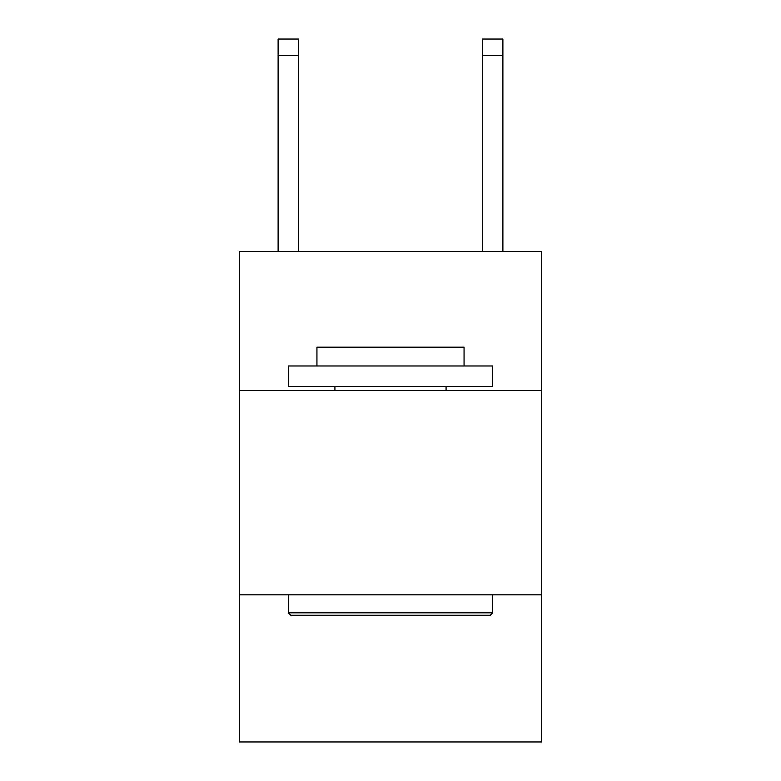 <?xml version="1.0" encoding="UTF-8"?>
<svg xmlns="http://www.w3.org/2000/svg" width="781" height="781" viewBox="0 0 781 781"><rect width="100%" height="100%" fill="white"/><g stroke="black" fill="none" stroke-linecap="round" stroke-linejoin="round"><path stroke-width="1.17" d="M541.702 390.5L541.702 251.55L239.298 251.55L239.298 390.5L541.702 390.5L541.702 741.95L239.298 741.95L239.298 390.5M541.702 594.829L239.298 594.829M290.786 615.262L288.335 612.812L492.665 612.812L490.214 615.262L290.786 615.262M492.665 365.977L492.665 386.41L288.335 386.41L288.335 365.977L492.665 365.977M316.94 365.977L316.94 347.184L464.06 347.184L464.06 365.977M492.665 594.829L492.665 612.812M288.335 594.829L288.335 612.812M446.078 386.41L446.078 390.5M334.922 386.41L334.922 390.5M298.547 251.55L298.547 55.392L278.114 55.392L278.114 39.05L298.547 39.05L298.547 55.392M278.114 251.55L278.114 55.392M502.886 251.55L502.886 39.05L482.453 39.05L482.453 251.55M482.453 55.392L502.886 55.392"/></g></svg>
